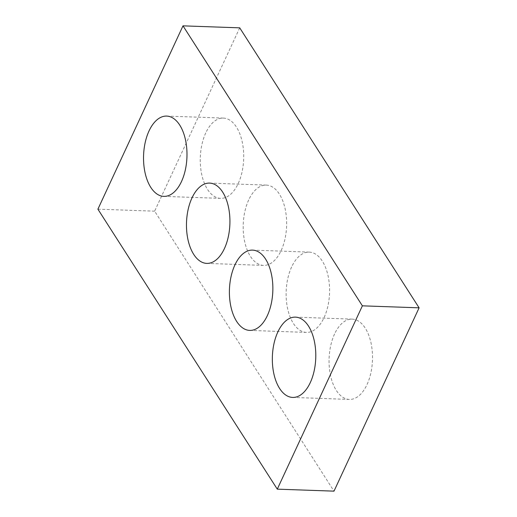 <?xml version="1.0" encoding="UTF-8"?>
<svg xmlns="http://www.w3.org/2000/svg" width="517" height="517" viewBox="0 0 517 517"><rect width="100%" height="100%" fill="white"/><g stroke="black" fill="none" stroke-linecap="round" stroke-linejoin="round"><path stroke-width="0.39" stroke-dasharray="2.58 1.94" d="M239.72 27.847L154.622 211.169L334.001 491.15M97.9 209.172L154.622 211.169M334.57 333.963A40.171 21.701 -88 0 0 330.673 376.189A40.171 21.701 -88 0 0 349.376 399.421A40.171 21.701 -88 0 0 372.473 360.045A40.171 21.701 -88 0 0 352.2 319.131A40.171 21.701 -88 0 0 334.57 333.963M291.633 266.946A40.171 21.701 -88 0 0 287.736 309.172A40.171 21.701 -88 0 0 306.439 332.405A40.171 21.701 -88 0 0 329.542 293.023A40.171 21.701 -88 0 0 309.263 252.115A40.171 21.701 -88 0 0 291.633 266.946M248.696 199.93A40.171 21.701 -88 0 0 244.806 242.156A40.171 21.701 -88 0 0 263.502 265.389A40.171 21.701 -88 0 0 286.605 226.007A40.171 21.701 -88 0 0 266.326 185.099A40.171 21.701 -88 0 0 248.696 199.93M205.76 132.914A40.171 21.701 -88 0 0 201.869 175.14A40.171 21.701 -88 0 0 220.565 198.373A40.171 21.701 -88 0 0 243.669 158.99A40.171 21.701 -88 0 0 223.396 118.083A40.171 21.701 -88 0 0 205.76 132.914M292.654 397.424L349.376 399.421M295.478 317.134L352.2 319.131M249.717 330.408L306.439 332.405M252.542 250.118L309.263 252.115M206.781 263.392L263.502 265.389M209.605 183.102L266.326 185.099M163.844 196.376L220.565 198.373M166.674 116.086L223.396 118.083"/><path stroke-width="0.78" d="M239.72 27.847L419.1 307.828L334.001 491.15L277.28 489.153L97.9 209.172L182.999 25.85L239.72 27.847M182.999 25.85L362.378 305.831L419.1 307.828M277.849 331.966A40.171 21.701 -88 0 0 273.952 374.192A40.171 21.701 -88 0 0 292.654 397.424A40.171 21.701 -88 0 0 315.751 358.048A40.171 21.701 -88 0 0 295.478 317.134A40.171 21.701 -88 0 0 277.849 331.966M234.912 264.95A40.171 21.701 -88 0 0 231.015 307.176A40.171 21.701 -88 0 0 249.717 330.408A40.171 21.701 -88 0 0 272.821 291.026A40.171 21.701 -88 0 0 252.542 250.118A40.171 21.701 -88 0 0 234.912 264.95M191.975 197.933A40.171 21.701 -88 0 0 188.085 240.159A40.171 21.701 -88 0 0 206.781 263.392A40.171 21.701 -88 0 0 229.884 224.01A40.171 21.701 -88 0 0 209.605 183.102A40.171 21.701 -88 0 0 191.975 197.933M149.038 130.917A40.171 21.701 -88 0 0 145.148 173.143A40.171 21.701 -88 0 0 163.844 196.376A40.171 21.701 -88 0 0 186.947 156.994A40.171 21.701 -88 0 0 166.674 116.086A40.171 21.701 -88 0 0 149.038 130.917M362.378 305.831L277.28 489.153"/></g></svg>
